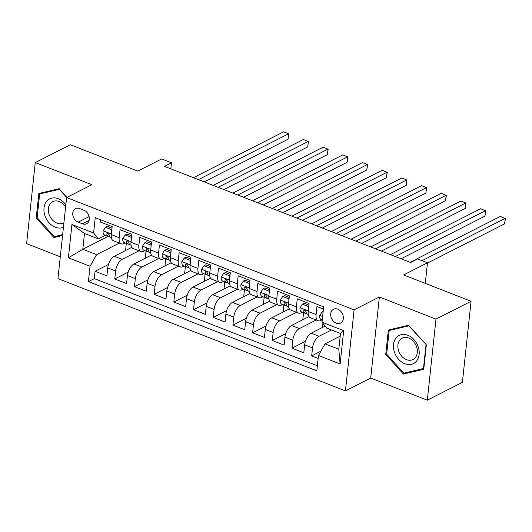 <?xml version="1.0" encoding="UTF-8"?>
<svg xmlns="http://www.w3.org/2000/svg" width="532" height="532" viewBox="0 0 532 532"><rect width="100%" height="100%" fill="white"/><g stroke="black" fill="none" stroke-linecap="round" stroke-linejoin="round"><path stroke-width="0.8" d="M337.767 309.172A7.774 5.919 -117 0 0 333.498 309.252A7.774 5.919 -117 0 0 330.851 316.301A7.774 5.919 -117 0 0 336.271 323.19A7.774 5.919 -117 0 0 340.547 323.11A7.774 5.919 -117 0 0 343.193 316.061A7.774 5.919 -117 0 0 337.767 309.172M427.316 400.184L462.401 382.335L471.066 301.272L435.981 319.114L379.369 296.996L354.106 309.843L345.441 390.914L370.704 378.066L427.316 400.184L435.981 319.114M354.106 309.843L66.613 197.545L57.955 278.615L345.441 390.914M66.613 197.545L91.876 184.697L35.265 162.586L26.6 243.656L60.282 256.81M35.265 162.586L70.344 144.744L137.788 171.085L161.648 158.955L171.49 162.799L164.474 166.37L410.618 262.515L417.633 258.944L427.475 262.795L403.622 274.924L471.066 301.272M323.416 309.105L316.952 306.578L316.094 314.578L308.221 311.499A9.716 4.788 111.3 0 0 310.296 317.697L318.176 320.776A9.716 4.788 -68.7 0 1 316.094 314.578M308.221 311.499L309.079 303.506L297.262 298.891L296.404 306.884L288.53 303.812A9.716 4.788 111.3 0 0 290.605 310.003L298.485 313.082A9.716 4.788 -68.7 0 1 296.404 306.884M288.53 303.812L289.381 295.812L277.571 291.197L276.713 299.197L268.84 296.118A9.716 4.788 111.3 0 0 270.914 302.316L278.795 305.388A9.716 4.788 -68.7 0 1 276.713 299.197M268.84 296.118L269.691 288.118L257.88 283.503L257.023 291.503L249.149 288.424A9.716 4.788 111.3 0 0 251.224 294.622L259.104 297.701A9.716 4.788 -68.7 0 1 257.023 291.503M249.149 288.424L250 280.43L238.19 275.815L237.332 283.809L229.458 280.736A9.716 4.788 111.3 0 0 231.533 286.928L239.413 290.007A9.716 4.788 -68.7 0 1 237.332 283.809M229.458 280.736L230.309 272.736L218.499 268.121L217.641 276.121L209.768 273.042A9.716 4.788 111.3 0 0 211.842 279.24L219.716 282.312A9.716 4.788 -68.7 0 1 217.641 276.121M209.768 273.042L210.619 265.042L198.802 260.427L197.951 268.427L190.077 265.348A9.716 4.788 111.3 0 0 192.152 271.546L200.025 274.625A9.716 4.788 -68.7 0 1 197.951 268.427M190.077 265.348L190.928 257.355L179.111 252.74L178.26 260.733L170.38 257.661A9.716 4.788 111.3 0 0 172.461 263.852L180.335 266.931A9.716 4.788 -68.7 0 1 178.26 260.733M170.38 257.661L171.238 249.661L159.42 245.046L158.569 253.046L150.689 249.967A9.716 4.788 111.3 0 0 152.77 256.165L160.644 259.237A9.716 4.788 -68.7 0 1 158.569 253.046M150.689 249.967L151.547 241.967L139.73 237.352L138.879 245.352L130.998 242.273A9.716 4.788 111.3 0 0 133.08 248.471L140.953 251.55A9.716 4.788 -68.7 0 1 138.879 245.352M130.998 242.273L131.856 234.28L120.039 229.664L119.188 237.658A9.716 4.788 111.3 0 0 121.263 243.856A9.716 4.788 111.3 0 0 123.863 243.57L125.087 242.944M131.79 247.373L114.3 256.264A9.716 4.788 111.3 0 0 107.75 267.889L106.892 275.882L95.082 271.267L108.495 264.451M139.005 250.785L122.174 259.343A9.716 4.788 111.3 0 0 115.624 270.961L114.772 278.961L128.185 272.138M114.772 278.961L126.589 283.576L127.441 275.576A9.716 4.788 111.3 0 1 133.991 263.958L151.487 255.061M171.178 262.755L153.681 271.653A9.716 4.788 111.3 0 0 147.131 283.27L146.28 291.27L134.463 286.655L147.876 279.832M190.868 270.449L173.372 279.34A9.716 4.788 111.3 0 0 166.822 290.964L165.971 298.957L154.154 294.342L167.567 287.526M210.559 278.136L193.063 287.034A9.716 4.788 111.3 0 0 186.513 298.652L185.661 306.651L173.844 302.036L187.257 295.213M230.25 285.83L212.753 294.728A9.716 4.788 111.3 0 0 206.203 306.346L205.352 314.346L193.535 309.73L206.948 302.908M249.94 293.524L232.444 302.415A9.716 4.788 111.3 0 0 225.894 314.04L225.043 322.033L213.226 317.418L226.639 310.595M269.631 301.212L252.141 310.109A9.716 4.788 111.3 0 0 245.591 321.727L244.733 329.727L232.916 325.112L246.329 318.289M289.322 308.906L271.832 317.803A9.716 4.788 111.3 0 0 265.282 329.421L264.424 337.421L252.607 332.806L266.02 325.983M309.012 316.6L291.523 325.491A9.716 4.788 111.3 0 0 284.972 337.115L284.115 345.108L272.304 340.493L285.711 333.67M325.118 326.109L311.213 333.185A9.716 4.788 111.3 0 0 304.663 344.803L303.805 352.802L291.995 348.187L305.408 341.364M318.176 320.776A9.716 4.788 -68.7 0 0 320.776 320.483L321.993 319.865M298.485 313.082A9.716 4.788 -68.7 0 0 301.085 312.796L302.302 312.171M278.795 305.388A9.716 4.788 -68.7 0 0 281.395 305.102L282.612 304.484M259.104 297.701A9.716 4.788 -68.7 0 0 261.697 297.415L262.921 296.79M239.413 290.007A9.716 4.788 -68.7 0 0 242.007 289.721L243.23 289.095M219.716 282.312A9.716 4.788 -68.7 0 0 222.316 282.027L223.54 281.408M200.025 274.625A9.716 4.788 -68.7 0 0 202.626 274.339L203.849 273.714M180.335 266.931A9.716 4.788 -68.7 0 0 182.935 266.645L184.158 266.02M160.644 259.237A9.716 4.788 -68.7 0 0 163.244 258.951L164.468 258.333M140.953 251.55A9.716 4.788 -68.7 0 0 143.554 251.264L144.777 250.638M78.144 222.137L82.473 223.826A7.528 5.732 -117 0 0 86.616 223.746A7.528 5.732 -117 0 0 89.177 216.916A7.528 5.732 -117 0 0 83.923 210.24L79.594 208.551A7.528 5.732 -117 0 0 75.451 208.63A7.528 5.732 -117 0 0 72.891 215.453A7.528 5.732 -117 0 0 78.144 222.137L89.097 216.564M340.194 336.151L325.012 343.872L338.791 349.258L340.48 333.484L326.695 328.098L322.02 322.192L323.656 306.851L95.241 217.628L93.599 232.963L98.28 238.875L105.396 235.257M322.02 322.192L343.679 330.651L340.121 363.954L318.462 355.496L316.819 370.831L88.405 281.608L90.041 266.266L68.382 257.807L71.94 224.504L93.599 232.963M331.469 329.966L319.087 336.264L311.213 333.185M316.227 320.011L299.396 328.57L291.523 325.491M296.537 312.317L279.706 320.876L271.832 317.803M276.84 304.63L260.015 313.188L252.141 310.109M257.149 296.936L240.324 305.494L232.444 302.415M237.458 289.242L220.634 297.8L212.753 294.728M217.768 281.554L200.943 290.113L193.063 287.034M198.077 273.86L181.252 282.419L173.372 279.34M178.386 266.166L161.562 274.725L153.681 271.653M158.696 258.479L141.864 267.037L133.991 263.958M95.082 271.267L94.297 278.608L317.365 365.743M319.087 336.264A9.716 4.788 -68.7 0 0 312.537 347.881L311.685 355.881L318.149 358.402M291.995 348.187L292.846 340.187A9.716 4.788 -68.7 0 1 299.396 328.57M272.304 340.493L273.155 332.5A9.716 4.788 -68.7 0 1 279.706 320.876M252.607 332.806L253.465 324.806A9.716 4.788 -68.7 0 1 260.015 313.188M232.916 325.112L233.774 317.112A9.716 4.788 -68.7 0 1 240.324 305.494M213.226 317.418L214.083 309.425A9.716 4.788 -68.7 0 1 220.634 297.8M193.535 309.73L194.393 301.73A9.716 4.788 -68.7 0 1 200.943 290.113M173.844 302.036L174.702 294.036A9.716 4.788 -68.7 0 1 181.252 282.419M154.154 294.342L155.012 286.349A9.716 4.788 -68.7 0 1 161.562 274.725M134.463 286.655L135.321 278.655A9.716 4.788 -68.7 0 1 141.864 267.037M100.588 219.716L100.349 221.97L112.166 226.585L111.308 234.585A9.716 4.788 111.3 0 0 113.389 240.777L121.263 243.856M98.28 238.875L84.495 233.488L82.806 249.269L96.591 254.648L90.041 266.266M110.683 237.319A6.437 3.172 -68.7 0 1 110.57 237.279A6.437 3.172 -68.7 0 1 109.18 234.838L107.85 233.102L107.132 233.182L106.812 233.914A6.437 3.172 111.3 0 0 108.202 236.354L82.806 249.269L68.382 257.807M119.314 243.097L96.591 254.648M425.274 283.383L427.475 262.795M170.845 168.857L171.49 162.799M94.297 278.608L88.405 281.608M125.565 250.539L126.323 243.43M311.685 355.881L320.876 351.2M145.256 258.233L146.014 251.124M164.947 265.92L165.705 258.811M184.637 273.614L185.395 266.505M204.328 281.308L205.086 274.199M224.019 288.996L224.777 281.887M243.709 296.69L244.467 289.581M263.4 304.384L264.158 297.275M283.091 312.071L283.849 304.962M302.781 319.765L303.546 312.656M322.472 327.459L322.917 323.323M318.462 355.496L325.012 343.872M84.495 233.488L71.94 224.504M343.679 330.651L340.48 333.484M340.121 363.954L338.791 349.258M66.952 197.372L59.138 188.707L38.836 193.488L36.223 217.901L53.918 237.531L62.563 235.496M379.369 296.996L370.704 378.066M426.358 344.862L408.656 325.232L388.353 330.02L385.74 354.432L403.442 374.062L423.745 369.274L426.358 344.862M56.911 236.008L53.918 237.531M37.154 217.428L36.223 217.901M406.428 372.54L403.442 374.062M386.671 353.96L385.74 354.432M111.727 230.655L111.421 229.591L105.516 227.284L103.075 230.895A6.437 3.172 111.3 0 0 104.465 234.891A6.437 3.172 111.3 0 0 104.578 234.931M111.993 228.175L107.338 226.359L105.516 227.284M204.168 181.871L288.038 139.218L288.623 133.745L198.409 179.623M288.038 139.218L288.796 133.878L283.702 131.816L193.488 177.701M104.465 234.891L108.202 236.354A6.437 3.172 111.3 0 0 108.322 236.394L109.998 236.9M111.421 229.591L111.866 229.365M65.842 204.767A15.794 12.023 -117 0 0 58.334 198.735A15.794 12.023 -117 0 0 44.01 207.979A15.794 12.023 -117 0 0 55.288 227.217A15.794 12.023 -117 0 0 63.434 227.304M65.596 207.108A11.957 9.104 -117 0 0 59.245 201.542A11.957 9.104 -117 0 0 52.668 201.668A11.957 9.104 -117 0 0 48.598 212.507A11.957 9.104 -117 0 0 56.937 223.108A11.957 9.104 -117 0 0 63.508 222.981A11.957 9.104 -117 0 0 63.92 222.755M62.65 234.659L54.284 236.634L37.134 217.615L39.661 193.954L59.338 189.319L66.713 197.498M42.095 192.717L39.661 193.954M396.007 338.053A15.794 12.023 -117 0 0 398.614 359.339A15.794 12.023 -117 0 0 416.656 360.955A15.794 12.023 -117 0 0 414.049 339.669A15.794 12.023 -117 0 0 396.007 338.053M399.791 340.187A11.957 9.104 -117 0 0 400.529 354.724A11.957 9.104 -117 0 0 413.032 359.512A11.957 9.104 -117 0 0 415.426 357.524A11.957 9.104 -117 0 0 414.687 342.98A11.957 9.104 -117 0 0 402.192 338.199A11.957 9.104 -117 0 0 399.791 340.187M426.006 344.869L423.479 368.523L403.801 373.158L386.658 354.139L389.185 330.485L408.855 325.85L426.252 344.743M423.844 368.337L423.479 368.523M391.612 329.248L389.185 330.485M131.417 238.343L131.111 237.285L125.206 234.978L122.766 238.589A6.437 3.172 111.3 0 0 124.156 242.585A6.437 3.172 111.3 0 0 124.275 242.625M131.683 235.869L127.028 234.047L125.206 234.978M223.859 189.565L307.729 146.912L308.314 141.432L218.1 187.317M307.729 146.912L308.487 141.572L303.393 139.51L213.179 185.395M130.373 245.013A6.437 3.172 -68.7 0 1 130.26 244.966A6.437 3.172 -68.7 0 1 128.87 242.525L127.54 240.797L126.822 240.876L126.503 241.608A6.437 3.172 111.3 0 0 127.893 244.048A6.437 3.172 111.3 0 0 128.013 244.088L129.688 244.594M131.111 237.285L131.557 237.059M151.115 246.037L150.802 244.973L144.897 242.665L142.456 246.283A6.437 3.172 111.3 0 0 143.846 250.273A6.437 3.172 111.3 0 0 143.966 250.319M151.374 243.556L146.719 241.741L144.897 242.665M243.556 197.259L327.419 154.606L328.005 149.126L237.791 195.005M327.419 154.606L328.178 149.266L323.084 147.204L232.87 193.083M150.071 252.7A6.437 3.172 -68.7 0 1 149.951 252.66A6.437 3.172 -68.7 0 1 148.561 250.22L147.231 248.484L146.513 248.564L146.194 249.295A6.437 3.172 111.3 0 0 147.59 251.736A6.437 3.172 111.3 0 0 147.703 251.776L149.379 252.281M150.802 244.973L151.248 244.747M170.805 253.731L170.493 252.667L164.588 250.359L162.147 253.97A6.437 3.172 111.3 0 0 163.537 257.967A6.437 3.172 111.3 0 0 163.656 258.007M171.065 251.25L166.41 249.435L164.588 250.359M263.247 204.946L347.11 162.293L347.695 156.82L257.481 202.699M347.11 162.293L347.868 156.953L342.774 154.892L252.56 200.777M169.761 260.394A6.437 3.172 -68.7 0 1 169.642 260.354A6.437 3.172 -68.7 0 1 168.252 257.914L166.922 256.178L166.203 256.258L165.891 256.989A6.437 3.172 111.3 0 0 167.281 259.43A6.437 3.172 111.3 0 0 167.394 259.47L169.07 259.975M170.493 252.667L170.938 252.441M190.496 261.418L190.183 260.361L184.278 258.053L181.838 261.664A6.437 3.172 111.3 0 0 183.227 265.661A6.437 3.172 111.3 0 0 183.347 265.701M190.762 258.944L186.1 257.122L184.278 258.053M282.938 212.64L366.807 169.987L367.393 164.508L277.172 210.393M366.807 169.987L367.559 164.647L362.465 162.586L272.251 208.471M189.452 268.081A6.437 3.172 -68.7 0 1 189.332 268.042A6.437 3.172 -68.7 0 1 187.942 265.601L186.612 263.872L185.894 263.952L185.582 264.683A6.437 3.172 111.3 0 0 186.971 267.124A6.437 3.172 111.3 0 0 187.084 267.164L188.76 267.669M190.183 260.361L190.629 260.128M210.187 269.112L209.874 268.048L203.969 265.741L201.528 269.358A6.437 3.172 111.3 0 0 202.918 273.348A6.437 3.172 111.3 0 0 203.038 273.395M210.453 266.632L205.791 264.816L203.969 265.741M302.628 220.334L386.498 177.681L387.083 172.202L296.869 218.08M386.498 177.681L387.256 172.341L382.156 170.28L291.942 216.158M209.143 275.776A6.437 3.172 -68.7 0 1 209.023 275.736A6.437 3.172 -68.7 0 1 207.633 273.295L206.303 271.559L205.585 271.639L205.272 272.371A6.437 3.172 111.3 0 0 206.662 274.811A6.437 3.172 111.3 0 0 206.775 274.851L208.458 275.357M209.874 268.048L210.32 267.822M229.877 276.806L229.565 275.742L223.659 273.435L221.226 277.046A6.437 3.172 111.3 0 0 222.609 281.042A6.437 3.172 111.3 0 0 222.728 281.082M230.143 274.326L225.482 272.504L223.659 273.435M322.319 228.022L406.189 185.369L406.774 179.896L316.56 225.774M406.189 185.369L406.947 180.029L401.846 177.967L311.632 223.852M228.833 283.47A6.437 3.172 -68.7 0 1 228.713 283.43A6.437 3.172 -68.7 0 1 227.324 280.989L225.994 279.253L225.275 279.333L224.963 280.065A6.437 3.172 111.3 0 0 226.353 282.505A6.437 3.172 111.3 0 0 226.472 282.545L228.148 283.051M229.565 275.742L230.017 275.516M249.568 284.494L249.255 283.436L243.35 281.129L240.916 284.74A6.437 3.172 111.3 0 0 242.299 288.736A6.437 3.172 111.3 0 0 242.419 288.776M249.834 282.02L245.172 280.198L243.35 281.129M342.01 235.716L425.879 193.063L426.464 187.583L336.251 233.468M425.879 193.063L426.637 187.723L421.543 185.661L331.323 231.546M248.524 291.157A6.437 3.172 -68.7 0 1 248.404 291.117A6.437 3.172 -68.7 0 1 247.014 288.677L245.684 286.941L244.966 287.027L244.654 287.759A6.437 3.172 111.3 0 0 246.043 290.199A6.437 3.172 111.3 0 0 246.163 290.239L247.839 290.745M249.255 283.436L249.708 283.204M269.259 292.188L268.946 291.124L263.041 288.816L260.607 292.434A6.437 3.172 111.3 0 0 261.99 296.424A6.437 3.172 111.3 0 0 262.11 296.47M269.525 289.707L264.87 287.892L263.041 288.816M361.7 243.41L445.57 200.757L446.155 195.277L355.941 241.156M445.57 200.757L446.328 195.417L441.234 193.355L351.014 239.234M268.214 298.851A6.437 3.172 -68.7 0 1 268.095 298.811A6.437 3.172 -68.7 0 1 266.705 296.371L265.375 294.635L264.663 294.715L264.344 295.446A6.437 3.172 111.3 0 0 265.734 297.887A6.437 3.172 111.3 0 0 265.854 297.927L267.53 298.432M268.946 291.124L269.398 290.898M288.949 299.882L288.643 298.818L282.731 296.51L280.298 300.121A6.437 3.172 111.3 0 0 281.681 304.118A6.437 3.172 111.3 0 0 281.8 304.158M289.215 297.401L284.56 295.579L282.731 296.51M381.391 251.097L465.261 208.444L465.846 202.971L375.632 248.85M465.261 208.444L466.019 203.104L460.925 201.043L370.711 246.928M287.905 306.545A6.437 3.172 -68.7 0 1 287.785 306.505A6.437 3.172 -68.7 0 1 286.396 304.065L285.072 302.329L284.354 302.409L284.035 303.14A6.437 3.172 111.3 0 0 285.425 305.581A6.437 3.172 111.3 0 0 285.544 305.621L287.22 306.126M288.643 298.818L289.089 298.592M308.64 307.569L308.334 306.512L302.422 304.204L299.988 307.815A6.437 3.172 111.3 0 0 301.378 311.812A6.437 3.172 111.3 0 0 301.491 311.852M308.906 305.095L304.251 303.273L302.422 304.204M401.081 258.791L484.951 216.138L485.536 210.659L395.323 256.544M484.951 216.138L485.709 210.798L480.615 208.737L390.402 254.622M307.596 314.232A6.437 3.172 -68.7 0 1 307.476 314.193A6.437 3.172 -68.7 0 1 306.086 311.752L304.763 310.016L304.045 310.103L303.725 310.834A6.437 3.172 111.3 0 0 305.115 313.275A6.437 3.172 111.3 0 0 305.235 313.315L306.911 313.82M308.334 306.512L308.779 306.279M323.077 312.271L322.113 311.892L319.679 315.509A6.437 3.172 111.3 0 0 321.069 319.499A6.437 3.172 111.3 0 0 321.182 319.546M427.442 263.087L504.642 223.832L505.227 218.353L422.029 260.667M504.642 223.832L505.4 218.492L500.306 216.431L410.092 262.309M323.177 311.353L322.113 311.892M122.174 259.343L114.3 256.264M115.624 270.961L107.75 267.889M312.537 347.881L304.663 344.803M292.846 340.187L284.972 337.115M273.155 332.5L265.282 329.421M253.465 324.806L245.591 321.727M233.774 317.112L225.894 314.04M214.083 309.425L206.203 306.346M194.393 301.73L186.513 298.652M174.702 294.036L166.822 290.964M155.012 286.349L147.131 283.27M135.321 278.655L127.441 275.576M119.188 237.658L111.308 234.585M89.117 220.448L82.473 223.826M111.368 234.02L103.135 230.808M108.156 233.229L106.812 233.914M131.058 241.714L122.826 238.496M127.846 240.923L126.503 241.608M150.749 249.408L142.516 246.19M147.537 248.617L146.194 249.295M170.44 257.096L162.207 253.884M167.228 256.304L165.891 256.989M190.137 264.79L181.897 261.571M186.918 263.998L185.582 264.683M209.827 272.484L201.595 269.265M206.615 271.692L205.272 272.371M229.518 280.171L221.285 276.959M226.306 279.38L224.963 280.065M249.209 287.865L240.976 284.647M245.997 287.074L244.654 287.759M268.899 295.559L260.667 292.341M265.687 294.768L264.344 295.446M288.59 303.247L280.357 300.035M285.378 302.455L284.035 303.14M308.281 310.941L300.048 307.722M305.069 310.149L303.725 310.834M322.625 316.54L319.739 315.416M110.57 237.279L111.354 237.585M124.156 242.585L127.893 244.048M130.26 244.966L131.045 245.279M143.846 250.273L147.59 251.736M149.951 252.66L150.736 252.966M163.537 257.967L167.281 259.43M169.642 260.354L170.426 260.66M183.227 265.661L186.971 267.124M189.332 268.042L190.117 268.354M202.918 273.348L206.662 274.811M209.023 275.736L209.808 276.042M222.609 281.042L226.353 282.505M228.713 283.43L229.505 283.736M242.299 288.736L246.043 290.199M248.404 291.117L249.195 291.43M261.99 296.424L265.734 297.887M268.095 298.811L268.886 299.117M281.681 304.118L285.425 305.581M287.785 306.505L288.577 306.811M301.378 311.812L305.115 313.275M307.476 314.193L308.267 314.505M321.069 319.499L322.259 319.965"/></g></svg>
